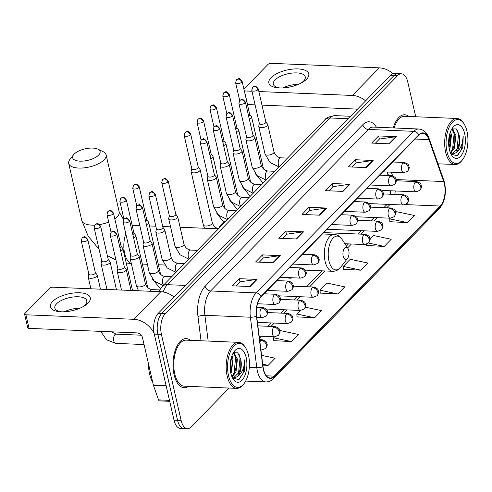 <?xml version="1.0" encoding="UTF-8"?>
<svg xmlns="http://www.w3.org/2000/svg" width="492" height="492" viewBox="0 0 492 492"><rect width="100%" height="100%" fill="white"/><g stroke="black" fill="none" stroke-linecap="round" stroke-linejoin="round"><path stroke-width="0.74" d="M388.188 175.521L386.952 171.997M287.162 277.562A27.128 13.444 92.4 0 0 289.757 278.189A27.128 13.444 92.4 0 0 292.396 277.777M415.722 116.752L407.763 82.01A15.357 7.608 92.4 0 0 401.441 73.8L394.332 73.505A15.357 7.608 92.4 0 0 390.58 75.264L158.16 313.386A15.357 7.608 92.4 0 0 154.304 334.111L174.014 420.156A15.357 7.608 92.4 0 0 180.336 428.366L183.891 428.514A15.357 7.608 92.4 0 1 177.569 420.303A15.357 7.608 92.4 0 0 183.891 428.514L187.446 428.661A15.357 7.608 92.4 0 0 191.197 426.902L229.118 388.053M397.887 73.652A15.357 7.608 92.4 0 0 394.135 75.411L161.714 313.533A15.357 7.608 92.4 0 0 157.858 334.259L177.569 420.303L157.858 334.259A15.357 7.608 92.4 0 1 161.714 313.533L394.135 75.411A15.357 7.608 92.4 0 1 397.887 73.652M408.883 116.469A24.569 12.171 92.4 0 0 404.719 114.759A24.569 12.171 92.4 0 0 393.249 127.932A24.569 12.171 92.4 0 1 404.719 114.759A24.569 12.171 92.4 0 1 408.883 116.469M190.398 340.323A24.569 12.171 92.4 0 0 186.228 338.607A24.569 12.171 92.4 0 0 174.057 374.578A24.569 12.171 92.4 0 0 184.174 387.708A24.569 12.171 92.4 0 0 188.467 386.349A24.569 12.171 92.4 0 1 184.174 387.708A24.569 12.171 92.4 0 1 174.057 374.578A24.569 12.171 92.4 0 1 186.228 338.607A24.569 12.171 92.4 0 1 190.398 340.323M444.368 183.94A16.384 8.118 -87.6 0 1 440.26 206.043L274.247 376.134A16.384 8.118 -87.6 0 1 270.243 378.01A16.384 8.118 -87.6 0 1 263.036 366.62L256.627 316.153A16.384 8.118 -87.6 0 1 261.203 296.676L418.864 135.146A16.384 8.118 -87.6 0 1 422.868 133.27A16.384 8.118 -87.6 0 1 428.926 139.623L443.679 181.542A16.384 8.118 -87.6 0 1 444.368 183.94M444.559 183.75A16.79 8.321 92.4 0 0 443.852 181.29L429.092 139.371A16.79 8.321 92.4 0 0 418.784 134.783L261.123 296.313A16.79 8.321 92.4 0 0 256.43 316.276L262.833 366.749A16.79 8.321 92.4 0 0 274.327 376.497L440.34 206.406A16.79 8.321 92.4 0 0 444.559 183.75M273.78 340.655L291.381 341.565L298.349 334.431L280.581 330.649L279.93 331.319M296.996 316.866L314.603 317.777L321.565 310.643L305.323 307.186M389.873 221.708L407.474 222.624L414.442 215.49L396.675 211.708L395.697 212.71M366.657 245.496L384.258 246.412L391.226 239.278L373.459 235.496L369.972 239.069M343.434 269.284L361.042 270.2L368.004 263.066L350.243 259.284L343.275 266.418L343.447 269.462M320.218 293.078L337.819 293.988L344.787 286.854L327.02 283.072L320.052 290.206L320.224 293.257M401.441 73.8A15.357 7.608 92.4 0 0 397.69 75.559L165.269 313.687A15.357 7.608 92.4 0 0 161.413 334.406L181.124 420.457A15.357 7.608 92.4 0 0 187.446 428.661M273.337 262.765L255.563 262.021L262.531 254.887L280.299 255.631L273.337 262.765M250.114 286.553L232.347 285.809L239.309 278.675L257.082 279.419L250.114 286.553M342.992 191.4L325.218 190.656L332.186 183.522L349.96 184.266L342.992 191.4M366.208 167.612L348.441 166.868L355.409 159.734L373.176 160.478L366.208 167.612M389.43 143.824L371.657 143.08L378.625 135.94L396.392 136.684L389.43 143.824M296.553 238.977L278.786 238.233L285.747 231.099L303.521 231.843L296.553 238.977M319.775 215.188L302.002 214.444L308.97 207.31L326.737 208.054L319.775 215.188M262.845 365.132L268.165 365.359L275.126 358.219L261.603 355.341M308.97 207.31L309.702 210.508M305.704 214.598L309.775 210.435L326.134 208.079A4.096 3.112 44.3 0 1 326.737 208.054M285.747 231.099L286.479 234.297M282.488 238.386L286.553 234.223L302.912 231.873A4.096 3.112 44.3 0 1 303.521 231.843M378.625 135.94L379.357 139.144M375.365 143.233L379.43 139.07L395.789 136.715A4.096 3.112 44.3 0 1 396.392 136.684M355.409 159.734L356.14 162.932M352.143 167.022L356.208 162.858L372.573 160.503A4.096 3.112 44.3 0 1 373.176 160.478M332.186 183.522L332.918 186.72M328.927 190.81L332.992 186.646L349.351 184.291A4.096 3.112 44.3 0 1 349.96 184.266M239.309 278.675L240.047 281.873M236.049 285.969L240.114 281.799L256.48 279.45A4.096 3.112 44.3 0 1 257.082 279.419M262.531 254.887L263.263 258.085M259.272 262.181L263.337 258.011L279.696 255.662A4.096 3.112 44.3 0 1 280.299 255.631M337.819 293.988L320.052 290.206M361.042 270.2L343.275 266.418M384.258 246.412L368.49 243.054M366.583 244.26L366.663 245.674M407.474 222.624L389.713 218.842L390.347 218.196M389.713 218.842L389.885 221.886M314.603 317.777L296.836 314.001L300.305 310.446M296.836 314.001L297.008 317.045M291.381 341.565L273.62 337.789L274.579 336.805M273.62 337.789L273.792 340.833M268.165 365.359L262.728 364.197M271.043 77.687A20.473 8.598 167.1 0 1 298.097 68.917A20.473 8.598 167.1 0 1 306.584 79.175A20.473 8.598 167.1 0 1 302.291 82.404A20.473 8.598 167.1 0 1 278.404 87.877A20.473 8.598 167.1 0 1 271.043 77.687M301.079 83.08A16.384 6.876 -12.9 0 0 303.509 81.118A16.384 6.876 -12.9 0 0 305.255 76.863A16.384 6.876 -12.9 0 0 292.365 73.056A16.384 6.876 -12.9 0 0 275.071 79.925A16.384 6.876 -12.9 0 0 273.324 84.181A16.384 6.876 -12.9 0 0 279.788 87.957M282.838 87.927A16.384 6.876 167.1 0 1 298.318 84.384M393.065 73.665A20.473 15.572 -135.7 0 0 379.314 67.859L271.356 63.339A2.558 1.076 -12.9 0 0 267.974 64.434L243.903 89.101M365.624 100.835A20.473 15.572 -135.7 0 0 352.377 95.454L258.872 91.537M244.321 90.928A2.558 1.076 -12.9 0 0 244.426 90.934L247.537 104.519L255.09 104.839M251.978 91.248L244.426 90.934M261.984 105.122L355.488 109.04A5.117 3.893 44.3 0 1 357.223 109.439M447.013 151.764A22.011 10.904 92.4 0 0 462.462 159.863A22.011 10.904 92.4 0 0 466.982 131.309A22.011 10.904 92.4 0 0 463.968 123.732A22.011 10.904 92.4 0 0 450.383 124.906A22.011 10.904 92.4 0 0 447.013 151.764M463.968 123.732L463.409 122.871A23.038 11.414 92.4 0 0 457.074 118.486A23.038 11.414 92.4 0 0 445.66 152.206A23.038 11.414 92.4 0 0 455.149 164.512A23.038 11.414 92.4 0 0 461.822 160.675L462.462 159.863M450.5 131.708L451.453 135.115L450.057 147.864L449.337 149.402M449.952 133.301L450.611 137.496L450.395 142.262L449.005 147.674M452.222 128.67L455.893 135.3L454.497 148.049L450.604 153.258M451.072 154.217L457.486 155.767L462.744 147.625L463.23 135.952C462.941 143.787 460.537 149.371 456.016 152.711A12.798 6.341 92.4 0 0 459.227 135.441L456.256 128.91L451.791 128.996L454.786 135.257L454.842 142.446L453.39 148L450.321 152.6M456.016 152.711L452.529 154.156L450.801 153.682M459.227 135.441L459.282 142.631L457.831 148.19L451.976 154.094M464.663 133.689A16.894 8.37 92.4 0 0 452.843 127.434A16.894 8.37 92.4 0 0 449.337 149.39A16.894 8.37 92.4 0 0 451.674 155.244A16.894 8.37 92.4 0 0 462.093 154.279A16.894 8.37 92.4 0 0 464.663 133.689M457.074 118.486L404.652 116.29A23.038 11.414 92.4 0 0 394.104 127.969M463.23 135.952L461.447 149.771L456.89 156.062M457.585 130.552L458.544 134.07L457 149.586L456.484 150.792M453.267 130.712L454.098 133.885L452.56 149.402L452.037 150.607M449.725 134.076L448.895 146.93M459.485 137.686L459.257 142.797M452.738 128.381L453.237 129.31M455.045 137.502L454.817 142.612M451.533 152.563L450.777 153.627M450.598 137.311L450.377 142.428M74.157 154.101A14.077 5.91 -12.9 0 0 73.597 154.734A14.077 5.91 -12.9 0 0 80.583 161.167A14.077 5.91 -12.9 0 0 98.591 155.121A14.077 5.91 -12.9 0 0 97.926 149.156A14.077 5.91 -12.9 0 0 74.157 154.101M97.926 149.156L103.166 151.708A19.194 8.056 167.1 0 1 106.118 154.851A19.194 8.056 167.1 0 1 104.07 159.838A19.194 8.056 167.1 0 1 83.806 167.889A19.194 8.056 167.1 0 1 68.695 163.424A19.194 8.056 167.1 0 1 69.987 159.303L73.597 154.734M343.195 256.246A6.144 3.044 92.4 0 0 347.5 258.503A6.144 3.044 92.4 0 0 348.767 250.533A6.144 3.044 92.4 0 0 347.924 248.423A6.144 3.044 92.4 0 0 344.129 248.749A6.144 3.044 92.4 0 0 343.195 256.246M226.406 220.68A28.155 13.948 92.4 0 0 218.374 228.915M249.352 119.304A4.606 1.931 -12.9 0 0 251.111 118.178A4.606 1.931 -12.9 0 0 251.603 116.985A4.606 1.931 -12.9 0 0 251.437 116.641L249.702 114.421M248.589 115.989A3.327 1.396 -12.9 0 0 249.376 115.417A3.327 1.396 -12.9 0 0 249.733 114.55L242.119 81.309C238.103 76.703 239.118 78.929 236.492 79.729A3.327 2.528 -135.7 0 1 238.202 79.107A3.327 2.528 44.3 0 1 241.763 82.176A3.327 1.396 -12.9 0 0 242.119 81.309M236.486 132.483A4.606 1.931 -12.9 0 0 238.245 131.358A4.606 1.931 -12.9 0 0 238.737 130.159A4.606 1.931 -12.9 0 0 238.571 129.82L236.837 127.6M235.73 129.168A3.327 1.396 -12.9 0 0 236.511 128.596A3.327 1.396 -12.9 0 0 236.867 127.729L229.254 94.489C225.238 89.876 226.252 92.109 223.632 92.908A3.327 2.528 -135.7 0 1 225.336 92.287A3.327 2.528 44.3 0 1 228.897 95.35A3.327 1.396 -12.9 0 0 229.254 94.489M223.626 145.663A4.606 1.931 -12.9 0 0 225.385 144.537A4.606 1.931 -12.9 0 0 225.877 143.338A4.606 1.931 -12.9 0 0 225.705 142.994L223.977 140.774M222.864 142.348A3.327 1.396 -12.9 0 0 223.651 141.77A3.327 1.396 -12.9 0 0 224.008 140.909L216.394 107.668C212.378 103.056 213.393 105.288 210.767 106.087A3.327 2.528 -135.7 0 1 212.476 105.466A3.327 2.528 44.3 0 1 216.037 108.529A3.327 1.396 -12.9 0 0 216.394 107.668M210.76 158.842A4.606 1.931 -12.9 0 0 212.519 157.717A4.606 1.931 -12.9 0 0 213.011 156.517A4.606 1.931 -12.9 0 0 212.845 156.173L211.111 153.953M209.998 155.527A3.327 1.396 -12.9 0 0 210.785 154.949A3.327 1.396 -12.9 0 0 211.142 154.088L203.528 120.847C199.512 116.235 200.527 118.467 197.901 119.267A3.327 2.528 -135.7 0 1 199.611 118.646A3.327 2.528 44.3 0 1 203.171 121.709A3.327 1.396 -12.9 0 0 203.528 120.847M191.763 168.621L191.167 171.376A4.606 1.931 -12.9 0 0 191.167 171.757A4.606 1.931 -12.9 0 0 193.565 172.87A4.606 1.931 -12.9 0 0 199.654 170.896A4.606 1.931 -12.9 0 0 200.146 169.697A4.606 1.931 -12.9 0 0 199.98 169.353L198.245 167.132M190.312 134.888A3.327 1.396 -12.9 0 1 186.8 136.284A3.327 1.396 -12.9 0 1 184.18 135.509L191.794 168.75A3.327 1.396 -12.9 0 0 193.528 169.555A3.327 1.396 -12.9 0 0 197.925 168.129A3.327 1.396 -12.9 0 0 198.276 167.268L190.662 134.027C186.653 129.414 187.661 131.647 185.041 132.446A3.327 2.528 -135.7 0 1 186.745 131.825A3.327 2.528 44.3 0 1 190.312 134.888A3.327 1.396 -12.9 0 0 190.662 134.027M146.444 224.739A4.606 1.931 -12.9 0 0 148.203 223.608A4.606 1.931 -12.9 0 0 148.695 222.415A4.606 1.931 -12.9 0 0 148.529 222.07L146.794 219.85M145.687 221.425A3.327 1.396 -12.9 0 0 146.468 220.847A3.327 1.396 -12.9 0 0 146.825 219.986L139.211 186.739C135.195 182.132 136.21 184.365 133.59 185.158A3.327 2.528 -135.7 0 1 135.294 184.543A3.327 2.528 44.3 0 1 138.855 187.606A3.327 1.396 -12.9 0 0 139.211 186.739M133.578 237.919A4.606 1.931 -12.9 0 0 135.337 236.787A4.606 1.931 -12.9 0 0 135.829 235.594A4.606 1.931 -12.9 0 0 135.663 235.25L133.935 233.03M132.822 234.604A3.327 1.396 -12.9 0 0 133.609 234.026A3.327 1.396 -12.9 0 0 133.959 233.159L126.352 199.918C122.336 195.312 123.351 197.544 120.725 198.338A3.327 2.528 -135.7 0 1 122.434 197.722A3.327 2.528 44.3 0 1 125.995 200.785A3.327 1.396 -12.9 0 0 126.352 199.918M120.718 251.098A4.606 1.931 -12.9 0 0 122.477 249.967A4.606 1.931 -12.9 0 0 122.969 248.774A4.606 1.931 -12.9 0 0 122.803 248.429L121.069 246.209M119.956 247.777A3.327 1.396 -12.9 0 0 120.743 247.205A3.327 1.396 -12.9 0 0 121.1 246.338L113.486 213.097C109.47 208.491 110.485 210.724 107.859 211.517A3.327 2.528 -135.7 0 1 109.568 210.896A3.327 2.528 44.3 0 1 113.129 213.965A3.327 1.396 -12.9 0 0 113.486 213.097M101.721 260.871L101.124 263.626A4.606 1.931 -12.9 0 0 101.124 264.007A4.606 1.931 -12.9 0 0 103.523 265.12A4.606 1.931 -12.9 0 0 109.611 263.146A4.606 1.931 -12.9 0 0 110.103 261.953A4.606 1.931 -12.9 0 0 109.937 261.609L108.203 259.389M100.27 227.144A3.327 1.396 -12.9 0 1 96.752 228.54A3.327 1.396 -12.9 0 1 94.138 227.765L101.752 261.006A3.327 1.396 -12.9 0 0 103.486 261.812A3.327 1.396 -12.9 0 0 107.877 260.385A3.327 1.396 -12.9 0 0 108.234 259.518L100.62 226.277C96.61 221.671 97.619 223.903 94.999 224.696A3.327 2.528 -135.7 0 1 96.703 224.075A3.327 2.528 44.3 0 1 100.27 227.144A3.327 1.396 -12.9 0 0 100.62 226.277M88.855 274.05L88.259 276.805A4.606 1.931 -12.9 0 0 88.259 277.187A4.606 1.931 -12.9 0 0 90.663 278.3A4.606 1.931 -12.9 0 0 96.752 276.326A4.606 1.931 -12.9 0 0 97.244 275.133A4.606 1.931 -12.9 0 0 97.078 274.788L95.343 272.568M87.404 240.324A3.327 1.396 -12.9 0 1 83.892 241.72A3.327 1.396 -12.9 0 1 81.272 240.945L88.886 274.185A3.327 1.396 -12.9 0 0 90.62 274.985A3.327 1.396 -12.9 0 0 95.017 273.564A3.327 1.396 -12.9 0 0 95.374 272.697L87.76 239.456C83.745 234.85 84.759 237.076 82.133 237.876A3.327 2.528 -135.7 0 1 83.843 237.255A3.327 2.528 44.3 0 1 87.404 240.324A3.327 1.396 -12.9 0 0 87.76 239.456M259.352 123.437L258.755 126.192A4.606 1.931 -12.9 0 0 258.755 126.573A4.606 1.931 -12.9 0 0 261.16 127.686A4.606 1.931 -12.9 0 0 265.766 126.715A4.606 1.931 -12.9 0 0 267.74 124.519A4.606 1.931 -12.9 0 0 267.568 124.175L265.84 121.955M257.9 89.71A3.327 1.396 -12.9 0 1 254.389 91.106A3.327 1.396 -12.9 0 1 251.769 90.331L259.382 123.572A3.327 1.396 -12.9 0 0 261.117 124.371A3.327 1.396 -12.9 0 0 265.514 122.951A3.327 1.396 -12.9 0 0 265.871 122.084L258.257 88.843C254.241 84.237 255.256 86.469 252.63 87.262A3.327 2.528 -135.7 0 1 254.339 86.641A3.327 2.528 44.3 0 1 257.9 89.71A3.327 1.396 -12.9 0 0 258.257 88.843M246.486 136.616L245.895 139.371A4.606 1.931 -12.9 0 0 245.895 139.753A4.606 1.931 -12.9 0 0 248.294 140.866A4.606 1.931 -12.9 0 0 252.9 139.894A4.606 1.931 -12.9 0 0 254.874 137.698A4.606 1.931 -12.9 0 0 254.708 137.354L252.974 135.134M245.034 102.89A3.327 1.396 -12.9 0 1 241.523 104.279A3.327 1.396 -12.9 0 1 238.903 103.511L246.517 136.751A3.327 1.396 -12.9 0 0 248.251 137.551A3.327 1.396 -12.9 0 0 252.648 136.13A3.327 1.396 -12.9 0 0 253.005 135.263L245.391 102.022C241.375 97.41 242.39 99.642 239.77 100.442A3.327 2.528 -135.7 0 1 241.474 99.821A3.327 2.528 44.3 0 1 245.034 102.89A3.327 1.396 -12.9 0 0 245.391 102.022M233.626 149.796L233.03 152.551A4.606 1.931 -12.9 0 0 233.03 152.932A4.606 1.931 -12.9 0 0 235.428 154.045A4.606 1.931 -12.9 0 0 240.041 153.073A4.606 1.931 -12.9 0 0 242.009 150.872A4.606 1.931 -12.9 0 0 241.843 150.534L240.108 148.313M232.175 116.063A3.327 1.396 -12.9 0 1 228.663 117.459A3.327 1.396 -12.9 0 1 226.043 116.69L233.657 149.931A3.327 1.396 -12.9 0 0 235.391 150.73A3.327 1.396 -12.9 0 0 239.788 149.31A3.327 1.396 -12.9 0 0 240.139 148.443L232.525 115.202C228.516 110.589 229.524 112.822 226.904 113.621A3.327 2.528 -135.7 0 1 228.608 113A3.327 2.528 44.3 0 1 232.175 116.063A3.327 1.396 -12.9 0 0 232.525 115.202M220.76 162.975L220.17 165.73A4.606 1.931 -12.9 0 0 220.164 166.112A4.606 1.931 -12.9 0 0 222.568 167.225A4.606 1.931 -12.9 0 0 227.175 166.247A4.606 1.931 -12.9 0 0 229.149 164.051A4.606 1.931 -12.9 0 0 228.983 163.707L227.249 161.487M219.309 129.242A3.327 1.396 -12.9 0 1 215.797 130.638A3.327 1.396 -12.9 0 1 213.177 129.863L220.791 163.11A3.327 1.396 -12.9 0 0 222.525 163.91A3.327 1.396 -12.9 0 0 226.923 162.483A3.327 1.396 -12.9 0 0 227.279 161.622L219.666 128.381C215.65 123.769 216.665 126.001 214.038 126.801A3.327 2.528 -135.7 0 1 215.748 126.18A3.327 2.528 44.3 0 1 219.309 129.242A3.327 1.396 -12.9 0 0 219.666 128.381M207.901 176.154L207.304 178.91A4.606 1.931 -12.9 0 0 207.304 179.291A4.606 1.931 -12.9 0 0 209.703 180.404A4.606 1.931 -12.9 0 0 214.315 179.426A4.606 1.931 -12.9 0 0 216.283 177.231A4.606 1.931 -12.9 0 0 216.117 176.886L214.383 174.666M206.443 142.422A3.327 1.396 -12.9 0 1 202.932 143.818A3.327 1.396 -12.9 0 1 200.318 143.043L207.925 176.284A3.327 1.396 -12.9 0 0 209.66 177.089A3.327 1.396 -12.9 0 0 214.057 175.662A3.327 1.396 -12.9 0 0 214.414 174.801L206.8 141.561C202.784 136.948 203.799 139.181 201.179 139.98A3.327 2.528 -135.7 0 1 202.882 139.359A3.327 2.528 44.3 0 1 206.443 142.422A3.327 1.396 -12.9 0 0 206.8 141.561M169.31 215.693L168.713 218.442A4.606 1.931 -12.9 0 0 168.713 218.829A4.606 1.931 -12.9 0 0 171.118 219.936A4.606 1.931 -12.9 0 0 175.724 218.965A4.606 1.931 -12.9 0 0 177.698 216.769A4.606 1.931 -12.9 0 0 177.526 216.425L175.798 214.204M167.858 181.96A3.327 1.396 -12.9 0 1 164.346 183.356A3.327 1.396 -12.9 0 1 161.727 182.581L169.34 215.822A3.327 1.396 -12.9 0 0 171.075 216.628A3.327 1.396 -12.9 0 0 175.472 215.201A3.327 1.396 -12.9 0 0 175.822 214.34L168.215 181.099C164.199 176.487 165.214 178.719 162.588 179.512A3.327 2.528 -135.7 0 1 164.297 178.897A3.327 2.528 44.3 0 1 167.858 181.96A3.327 1.396 -12.9 0 0 168.215 181.099M156.444 228.872L155.853 231.621A4.606 1.931 -12.9 0 0 155.853 232.003A4.606 1.931 -12.9 0 0 158.252 233.116A4.606 1.931 -12.9 0 0 162.858 232.144A4.606 1.931 -12.9 0 0 164.832 229.948A4.606 1.931 -12.9 0 0 164.666 229.604L162.932 227.384M154.992 195.139A3.327 1.396 -12.9 0 1 151.481 196.536A3.327 1.396 -12.9 0 1 148.861 195.761L156.474 229.001A3.327 1.396 -12.9 0 0 158.209 229.807A3.327 1.396 -12.9 0 0 162.606 228.38A3.327 1.396 -12.9 0 0 162.963 227.519L155.349 194.278C151.333 189.666 152.348 191.898 149.722 192.692A3.327 2.528 -135.7 0 1 151.431 192.077A3.327 2.528 44.3 0 1 154.992 195.139A3.327 1.396 -12.9 0 0 155.349 194.278M143.584 242.052L142.988 244.801A4.606 1.931 -12.9 0 0 142.988 245.182A4.606 1.931 -12.9 0 0 145.386 246.295A4.606 1.931 -12.9 0 0 149.999 245.323A4.606 1.931 -12.9 0 0 151.966 243.128A4.606 1.931 -12.9 0 0 151.8 242.784L150.066 240.563M142.133 208.319A3.327 1.396 -12.9 0 1 138.615 209.715A3.327 1.396 -12.9 0 1 136.001 208.94L143.615 242.181A3.327 1.396 -12.9 0 0 145.349 242.987A3.327 1.396 -12.9 0 0 149.74 241.56A3.327 1.396 -12.9 0 0 150.097 240.699L142.483 207.452C138.473 202.845 139.482 205.078 136.862 205.871A3.327 2.528 -135.7 0 1 138.566 205.256A3.327 2.528 44.3 0 1 142.133 208.319A3.327 1.396 -12.9 0 0 142.483 207.452M130.718 255.225L130.128 257.98A4.606 1.931 -12.9 0 0 130.122 258.362A4.606 1.931 -12.9 0 0 132.526 259.475A4.606 1.931 -12.9 0 0 137.133 258.503A4.606 1.931 -12.9 0 0 139.107 256.307A4.606 1.931 -12.9 0 0 138.941 255.963L137.207 253.743M129.267 221.498A3.327 1.396 -12.9 0 1 125.755 222.894A3.327 1.396 -12.9 0 1 123.135 222.12L130.749 255.36A3.327 1.396 -12.9 0 0 132.483 256.166A3.327 1.396 -12.9 0 0 136.881 254.739A3.327 1.396 -12.9 0 0 137.237 253.872L129.624 220.631C125.608 216.025 126.622 218.257 123.996 219.051A3.327 2.528 -135.7 0 1 125.706 218.43A3.327 2.528 44.3 0 1 129.267 221.498A3.327 1.396 -12.9 0 0 129.624 220.631M117.852 268.404L117.262 271.16A4.606 1.931 -12.9 0 0 117.262 271.541A4.606 1.931 -12.9 0 0 119.661 272.654A4.606 1.931 -12.9 0 0 124.273 271.682A4.606 1.931 -12.9 0 0 126.241 269.487A4.606 1.931 -12.9 0 0 126.075 269.142L124.341 266.922M116.401 234.678A3.327 1.396 -12.9 0 1 112.889 236.074A3.327 1.396 -12.9 0 1 110.27 235.299L117.883 268.54A3.327 1.396 -12.9 0 0 119.617 269.345A3.327 1.396 -12.9 0 0 124.015 267.919A3.327 1.396 -12.9 0 0 124.371 267.051L116.758 233.811C112.742 229.204 113.757 231.437 111.137 232.23A3.327 2.528 -135.7 0 1 112.84 231.609A3.327 2.528 44.3 0 1 116.401 234.678A3.327 1.396 -12.9 0 0 116.758 233.811M52.552 301.541A20.473 8.598 167.1 0 1 79.612 292.765A20.473 8.598 167.1 0 1 88.093 303.029A20.473 8.598 167.1 0 1 83.806 306.258A20.473 8.598 167.1 0 1 59.913 311.731A20.473 8.598 167.1 0 1 52.552 301.541M82.595 306.928A16.384 6.876 -12.9 0 0 85.018 304.966A16.384 6.876 -12.9 0 0 86.77 300.717A16.384 6.876 -12.9 0 0 73.874 296.91A16.384 6.876 -12.9 0 0 56.586 303.779A16.384 6.876 -12.9 0 0 54.833 308.029A16.384 6.876 -12.9 0 0 61.297 311.805M64.354 311.78A16.384 6.876 167.1 0 1 79.827 308.232M174.063 297.088A20.473 15.572 -135.7 0 0 160.822 291.707L52.865 287.193A2.558 1.076 -12.9 0 0 49.483 288.287L24.871 313.502A2.558 1.076 -12.9 0 0 24.6 314.167A2.558 1.076 -12.9 0 0 25.935 314.788L29.046 328.373L136.997 332.893A5.117 3.893 44.3 0 1 142.477 337.604L153.326 384.959L166.075 385.494M154.193 333.576A20.473 15.572 -135.7 0 0 133.892 319.302L25.935 314.788M29.046 328.373A2.558 1.076 167.1 0 1 27.712 327.752L24.6 314.167M169.697 401.318L159.506 400.888A2.558 1.267 -87.6 0 1 158.559 399.898L153.436 385.334A2.558 1.267 -87.6 0 1 153.326 384.959M228.528 375.617A22.011 10.904 92.4 0 0 243.97 383.711A22.011 10.904 92.4 0 0 248.497 355.163A22.011 10.904 92.4 0 0 245.483 347.586A22.011 10.904 92.4 0 0 231.892 348.754A22.011 10.904 92.4 0 0 228.528 375.617M245.483 347.586L244.918 346.719A23.038 11.414 92.4 0 0 238.583 342.34A23.038 11.414 92.4 0 0 227.175 376.054A23.038 11.414 92.4 0 0 236.658 388.366A23.038 11.414 92.4 0 0 243.337 384.529L243.97 383.711M238.583 342.34L186.16 340.144A23.038 11.414 92.4 0 0 174.752 373.865A23.038 11.414 92.4 0 0 184.236 386.171L236.658 388.366M148.492 363.865A25.596 12.681 92.4 0 0 149.599 374.049A25.596 12.681 92.4 0 0 152.692 382.198M232.009 355.562L232.962 358.969L231.566 371.712L230.853 373.25A16.894 8.37 92.4 0 0 233.19 379.092A16.894 8.37 92.4 0 0 243.602 378.133A16.894 8.37 92.4 0 0 246.172 357.536A16.894 8.37 92.4 0 0 234.352 351.288A16.894 8.37 92.4 0 0 230.846 373.237M231.461 357.149L232.119 361.349L231.91 366.116L230.514 371.522M233.731 352.524L237.408 359.154L236.012 371.903L232.113 377.112M232.581 378.071L238.995 379.615L244.253 371.472L244.739 359.806C244.45 367.641 242.046 373.225 237.525 376.564A12.798 6.341 92.4 0 0 240.742 359.295L237.765 352.764L233.3 352.85L236.295 359.105L236.351 366.3L234.899 371.854L231.837 376.454M237.525 376.564L234.038 378.01L232.31 377.536M240.742 359.295L240.797 366.485L239.34 372.038L233.491 377.948M244.739 359.806L242.956 373.625L238.399 379.916M239.1 354.406L240.053 357.924L238.515 373.44L237.993 374.646M234.782 354.56L235.607 357.739L234.069 373.25L233.552 374.455M231.234 357.93L230.404 370.777M240.994 361.54L240.773 366.651M234.247 352.229L234.745 353.164M236.554 361.349L236.326 366.466M233.042 376.411L232.285 377.481M232.113 361.165L231.886 366.282M390.58 75.264L397.69 75.559M174.014 420.156L181.124 420.457M154.304 334.111L161.413 334.406M158.16 313.386L165.269 313.687M158.652 291.621L162.089 286.578L324.794 119.882C325.735 117.908 329.154 116.487 335.052 115.632A20.473 10.147 92.4 0 0 330.046 117.975L348.151 118.732M324.794 119.882A10.24 7.786 44.3 0 1 330.046 117.975L167.342 284.671L185.447 285.428M162.089 286.578A10.24 7.786 44.3 0 1 167.342 284.671A20.473 10.147 92.4 0 0 163.215 291.965M440.26 206.043L405.513 204.592M394.768 194.414A16.384 8.118 92.4 0 0 395.224 190.964M274.327 376.497A5.117 3.893 44.3 0 1 273.435 378.625L439.448 208.534C444.805 201.905 446.533 193.424 444.633 183.092L443.821 180.287A5.117 2.792 160.6 0 1 443.852 181.29M261.123 296.313A5.117 3.893 -135.7 0 0 256.111 292.875L413.772 131.346A5.117 3.893 44.3 0 1 418.784 134.783M256.43 316.276A5.117 1.439 172.8 0 1 250.391 317.217A20.473 10.147 -87.6 0 1 256.111 292.875L210.619 290.975A20.473 10.147 92.4 0 0 204.9 315.311L208.165 341.067M443.821 180.287L429.067 138.369A5.117 2.792 160.6 0 1 429.092 139.371M362.801 124.722A5.117 3.893 44.3 0 0 368.28 129.439L413.772 131.346A20.473 10.147 -87.6 0 1 418.778 129.002L373.287 127.096A20.473 10.147 92.4 0 0 368.28 129.439L210.619 290.975A5.117 3.893 44.3 0 1 205.139 286.258L362.801 124.722A25.596 12.681 -87.6 0 1 376.442 127.231M262.833 366.749A5.117 1.439 172.8 0 1 256.793 367.69L250.391 317.217L204.9 315.311A5.117 1.439 -7.2 0 0 197.987 316.682A25.596 12.681 -87.6 0 1 205.139 286.258M273.435 378.625C271.197 380.894 268.65 381.995 265.803 381.921A20.473 10.147 -87.6 0 1 256.793 367.69L249.315 367.376M439.448 208.534A5.117 3.893 -135.7 0 0 440.34 206.406M201.043 340.765L197.987 316.682M274.247 376.134L266.406 375.808M259.432 338.25L261.381 336.251M270.994 326.405L274.247 323.072M283.853 313.226L287.107 309.892M296.719 300.046L299.972 296.713M309.579 286.873L325.107 270.957M347.598 247.919L351.423 244.001M361.036 234.155L364.289 230.822M373.895 220.976L377.149 217.642M386.761 207.796L390.015 204.463M443.679 181.542L396.103 179.549M428.926 139.623L415.063 139.045M392.665 175.884L391.361 172.182M386.817 204.328L385.777 205.681A9.213 7.005 44.3 0 1 387.801 204.371M319.222 215.164L326.134 208.079M342.438 191.376L349.351 184.291M365.654 167.588L372.573 160.503M388.877 143.799L395.789 136.715M296 238.952L302.912 231.873M272.783 262.746L279.696 255.662M249.561 286.535L256.48 279.45M352.377 95.454L379.314 67.859M114.802 218.854A19.194 8.056 -12.9 0 0 117.139 216.898A19.194 8.056 -12.9 0 0 119.187 211.917L123.56 219.61M132.237 225.619A19.194 9.508 -87.6 0 1 134.156 225.311L132.09 224.979M99.076 249.333L88.123 236.068L81.764 220.484A19.194 8.056 -12.9 0 0 94.655 225.115M99.636 224.58A19.194 8.056 -12.9 0 0 108.714 222.058M131.284 263.441A19.194 9.508 -87.6 0 1 124.648 253.411A19.194 9.508 -87.6 0 1 125.804 233.768M322.42 233.958L334.246 234.456C337.395 234.659 339.972 236.277 341.977 239.303A16.931 8.389 92.4 0 0 331.528 240.207A16.931 8.389 92.4 0 0 328.939 260.865A16.931 8.389 92.4 0 0 340.815 267.088L347.5 258.503M334.246 234.456A18.425 9.133 92.4 0 0 325.12 261.43A18.425 9.133 92.4 0 0 332.703 271.276C335.858 271.332 338.564 269.936 340.815 267.088M396.251 180.761L416.533 181.609C421.964 183.381 420.728 184.537 421.423 186.308C421.915 186.585 421.435 187.913 419.983 190.299A5.117 3.893 -135.7 0 0 420.765 186.911A5.117 3.893 44.3 0 0 415.279 182.194A5.117 2.534 92.4 0 0 414 189.1A5.117 2.534 92.4 0 0 416.103 191.837L381.97 190.41M416.533 181.609A5.117 2.534 92.4 0 0 415.279 182.194M239.69 100.522L235.631 82.797A3.327 1.396 -12.9 0 0 238.251 83.566A3.327 1.396 -12.9 0 0 241.763 82.176M383.391 193.94L403.668 194.789C409.104 196.56 407.862 197.71 408.557 199.488C409.049 199.764 408.569 201.093 407.118 203.479A5.117 3.893 -135.7 0 0 407.899 200.09A5.117 3.893 44.3 0 0 402.419 195.373A5.117 2.534 92.4 0 0 401.134 202.28A5.117 2.534 92.4 0 0 403.243 205.016L369.105 203.59M403.668 194.789A5.117 2.534 92.4 0 0 402.419 195.373M226.83 113.701L222.765 95.977A3.327 1.396 -12.9 0 0 225.385 96.746A3.327 1.396 -12.9 0 0 228.897 95.35M370.525 207.12L390.808 207.968C396.238 209.74 395.002 210.89 395.697 212.667C396.189 212.944 395.709 214.272 394.258 216.658A5.117 3.893 -135.7 0 0 395.033 213.264A5.117 3.893 44.3 0 0 389.553 208.553A5.117 2.534 92.4 0 0 388.268 215.459A5.117 2.534 92.4 0 0 390.377 218.196L356.245 216.769M390.808 207.968A5.117 2.534 92.4 0 0 389.553 208.553M213.965 126.881L209.906 109.156A3.327 1.396 -12.9 0 0 212.526 109.925A3.327 1.396 -12.9 0 0 216.037 108.529M357.659 220.293L377.942 221.148C383.379 222.913 382.136 224.069 382.831 225.846C383.323 226.123 382.844 227.452 381.392 229.838A5.117 3.893 -135.7 0 0 382.173 226.443A5.117 3.893 44.3 0 0 376.694 221.732A5.117 2.534 92.4 0 0 375.408 228.639A5.117 2.534 92.4 0 0 377.518 231.375L327.008 229.26M377.942 221.148A5.117 2.534 92.4 0 0 376.694 221.732M201.099 140.06L197.04 122.33A3.327 1.396 -12.9 0 0 199.66 123.105A3.327 1.396 -12.9 0 0 203.171 121.709M323.754 232.593L365.082 234.321C370.513 236.092 369.271 237.249 369.966 239.026C370.458 239.303 369.978 240.631 368.526 243.011A5.117 3.893 -135.7 0 0 369.308 239.622A5.117 3.893 44.3 0 0 363.828 234.912A5.117 2.534 92.4 0 0 362.543 241.818A5.117 2.534 92.4 0 0 364.652 244.555L344.861 243.725M365.082 234.321A5.117 2.534 92.4 0 0 363.828 234.912M191.167 171.757L203.344 224.924A4.606 1.931 -12.9 0 0 206.972 225.994A4.606 1.931 -12.9 0 0 211.831 224.063A4.606 1.931 -12.9 0 0 211.954 223.928A4.606 1.931 -12.9 0 0 212.323 222.864L200.146 169.697M293.343 286.19L313.625 287.039C319.062 288.81 317.82 289.966 318.515 291.744C319.007 292.014 318.527 293.343 317.076 295.729A5.117 3.893 -135.7 0 0 317.857 292.34A5.117 3.893 44.3 0 0 312.377 287.623A5.117 2.534 92.4 0 0 311.092 294.536A5.117 2.534 92.4 0 0 313.201 297.266L279.062 295.84M313.625 287.039A5.117 2.534 92.4 0 0 312.377 287.623M136.788 205.951L132.723 188.227A3.327 1.396 -12.9 0 0 135.343 189.002A3.327 1.396 -12.9 0 0 138.855 187.606M280.483 299.37L300.766 300.218C306.196 301.99 304.954 303.146 305.655 304.923C306.147 305.194 305.667 306.522 304.216 308.908A5.117 3.893 -135.7 0 0 304.991 305.52A5.117 3.893 44.3 0 0 299.511 300.803A5.117 2.534 92.4 0 0 298.226 307.709A5.117 2.534 92.4 0 0 300.335 310.446L266.203 309.019M300.766 300.218A5.117 2.534 92.4 0 0 299.511 300.803M123.922 219.131L119.864 201.406A3.327 1.396 -12.9 0 0 122.483 202.181A3.327 1.396 -12.9 0 0 125.995 200.785M267.617 312.549L287.9 313.398C293.337 315.169 292.094 316.325 292.789 318.103C293.281 318.373 292.802 319.702 291.35 322.088A5.117 3.893 -135.7 0 0 292.131 318.699A5.117 3.893 44.3 0 0 286.651 313.982A5.117 2.534 92.4 0 0 285.366 320.889A5.117 2.534 92.4 0 0 287.476 323.625L257.421 322.371M287.9 313.398A5.117 2.534 92.4 0 0 286.651 313.982M111.057 232.31L106.998 214.586A3.327 1.396 -12.9 0 0 109.618 215.361A3.327 1.396 -12.9 0 0 113.129 213.965M257.863 325.858L275.04 326.577C280.471 328.349 279.228 329.505 279.923 331.276C280.415 331.553 279.936 332.881 278.484 335.267A5.117 3.893 -135.7 0 0 279.265 331.879A5.117 3.893 44.3 0 0 273.786 327.162A5.117 2.534 92.4 0 0 272.5 334.068A5.117 2.534 92.4 0 0 274.61 336.805L259.167 336.159M275.04 326.577A5.117 2.534 92.4 0 0 273.786 327.162M259.61 339.646L262.175 339.757C267.605 341.528 266.369 342.684 267.064 344.455C267.556 344.732 267.076 346.061 265.625 348.447A5.117 3.893 -135.7 0 0 266.406 345.058A5.117 3.893 44.3 0 0 260.92 340.341A5.117 2.534 92.4 0 0 259.917 342.088M262.175 339.757A5.117 2.534 92.4 0 0 260.92 340.341M141.278 335.206L116.081 334.154A4.606 2.282 92.4 0 0 115.085 334.554A4.606 2.282 92.4 0 0 113.8 340.894A4.606 2.282 92.4 0 0 115.694 343.361L144.07 344.548M260.877 349.627A5.117 2.534 92.4 0 0 261.744 349.984L260.92 349.947M102.533 331.448A4.606 1.931 -12.9 0 0 103.16 331.473M392.665 161.991L404.209 162.477C409.645 164.242 408.403 165.398 409.098 167.175C409.59 167.452 409.11 168.781 407.659 171.167A5.117 3.893 -135.7 0 0 408.44 167.772A5.117 3.893 44.3 0 0 402.96 163.061A5.117 2.534 92.4 0 0 401.675 169.968A5.117 2.534 92.4 0 0 403.784 172.704L383.053 171.837M404.209 162.477A5.117 2.534 92.4 0 0 402.96 163.061M287.488 158.098L280.686 157.815A4.606 2.282 92.4 0 0 279.69 158.215A4.606 2.282 92.4 0 0 278.404 164.562A4.606 2.282 92.4 0 0 279.296 166.493M278.909 166.893L270.065 162.52L265.04 154.021A4.606 1.931 -12.9 0 0 267.445 155.128A4.606 1.931 -12.9 0 0 273.657 153.024A4.606 1.931 -12.9 0 0 274.026 151.96L267.74 124.519M379.799 175.17L391.349 175.65C396.78 177.421 395.537 178.578 396.232 180.355C396.724 180.632 396.244 181.96 394.793 184.34A5.117 3.893 -135.7 0 0 395.574 180.951A5.117 3.893 44.3 0 0 390.094 176.241A5.117 2.534 92.4 0 0 388.809 183.147A5.117 2.534 92.4 0 0 390.919 185.884L370.193 185.017M391.349 175.65A5.117 2.534 92.4 0 0 390.094 176.241M274.628 171.278L267.82 170.995A4.606 2.282 92.4 0 0 266.83 171.394A4.606 2.282 92.4 0 0 265.539 177.741A4.606 2.282 92.4 0 0 266.436 179.672M266.043 180.072L257.205 175.699L252.181 167.2A4.606 1.931 -12.9 0 0 254.579 168.307A4.606 1.931 -12.9 0 0 260.791 166.204A4.606 1.931 -12.9 0 0 261.16 165.14L254.874 137.698M366.94 188.35L378.483 188.83C383.914 190.601 382.678 191.757 383.373 193.534C383.865 193.805 383.385 195.139 381.933 197.52A5.117 3.893 -135.7 0 0 382.714 194.131A5.117 3.893 44.3 0 0 377.235 189.42A5.117 2.534 92.4 0 0 375.949 196.326A5.117 2.534 92.4 0 0 378.053 199.063L357.327 198.196M378.483 188.83A5.117 2.534 92.4 0 0 377.235 189.42M261.762 184.457L254.961 184.174A4.606 2.282 92.4 0 0 253.964 184.574A4.606 2.282 92.4 0 0 252.679 190.921A4.606 2.282 92.4 0 0 253.571 192.852M253.183 193.251L244.34 188.879L239.315 180.373A4.606 1.931 -12.9 0 0 241.713 181.487A4.606 1.931 -12.9 0 0 247.925 179.383A4.606 1.931 -12.9 0 0 248.294 178.319L242.009 150.872M354.074 201.529L365.618 202.009C371.054 203.78 369.812 204.936 370.507 206.714C370.999 206.984 370.519 208.319 369.068 210.699A5.117 3.893 -135.7 0 0 369.849 207.31A5.117 3.893 44.3 0 0 364.369 202.599A5.117 2.534 92.4 0 0 363.084 209.506A5.117 2.534 92.4 0 0 365.193 212.243L344.468 211.369M365.618 202.009A5.117 2.534 92.4 0 0 364.369 202.599M248.903 197.636L242.095 197.353A4.606 2.282 92.4 0 0 241.105 197.753A4.606 2.282 92.4 0 0 239.813 204.094A4.606 2.282 92.4 0 0 240.711 206.031M240.317 206.431L231.474 202.058L226.449 193.553A4.606 1.931 -12.9 0 0 228.854 194.666A4.606 1.931 -12.9 0 0 235.065 192.556A4.606 1.931 -12.9 0 0 235.434 191.499L229.149 164.051M341.208 214.709L352.758 215.188C358.188 216.96 356.952 218.116 357.647 219.893C358.139 220.164 357.659 221.492 356.208 223.878A5.117 3.893 -135.7 0 0 356.983 220.49A5.117 3.893 44.3 0 0 351.503 215.773A5.117 2.534 92.4 0 0 350.224 222.685A5.117 2.534 92.4 0 0 352.327 225.416L331.602 224.549M352.758 215.188A5.117 2.534 92.4 0 0 351.503 215.773M236.037 210.816L229.229 210.533A4.606 2.282 92.4 0 0 228.239 210.933A4.606 2.282 92.4 0 0 226.947 217.273A4.606 2.282 92.4 0 0 227.845 219.211M227.458 219.61L218.614 215.238L213.59 206.732A4.606 1.931 -12.9 0 0 215.988 207.845A4.606 1.931 -12.9 0 0 222.2 205.736A4.606 1.931 -12.9 0 0 222.568 204.678L216.283 177.231M302.623 254.241L314.167 254.727C319.603 256.498 318.361 257.654 319.056 259.432C319.548 259.702 319.068 261.031 317.617 263.417A5.117 3.893 -135.7 0 0 318.398 260.028A5.117 3.893 44.3 0 0 312.918 255.311A5.117 2.534 92.4 0 0 311.633 262.218A5.117 2.534 92.4 0 0 313.742 264.954L293.011 264.087M314.167 254.727A5.117 2.534 92.4 0 0 312.918 255.311M197.446 250.354L190.644 250.071A4.606 2.282 92.4 0 0 189.648 250.471A4.606 2.282 92.4 0 0 188.362 256.812A4.606 2.282 92.4 0 0 189.254 258.743M188.867 259.143L180.023 254.77L174.998 246.271A4.606 1.931 -12.9 0 0 177.403 247.384A4.606 1.931 -12.9 0 0 183.614 245.274A4.606 1.931 -12.9 0 0 183.983 244.216L177.698 216.769M289.757 267.42L301.307 267.906C306.737 269.678 305.495 270.834 306.19 272.605C306.682 272.882 306.202 274.21 304.751 276.596A5.117 3.893 -135.7 0 0 305.532 273.208A5.117 3.893 44.3 0 0 300.052 268.491A5.117 2.534 92.4 0 0 298.767 275.397A5.117 2.534 92.4 0 0 300.876 278.134L280.151 277.267M301.307 267.906A5.117 2.534 92.4 0 0 300.052 268.491M184.586 263.534L177.778 263.251A4.606 2.282 92.4 0 0 176.788 263.65A4.606 2.282 92.4 0 0 175.496 269.991A4.606 2.282 92.4 0 0 176.394 271.922M176.001 272.322L167.163 267.949L162.139 259.45A4.606 1.931 -12.9 0 0 164.537 260.563A4.606 1.931 -12.9 0 0 170.749 258.454A4.606 1.931 -12.9 0 0 171.118 257.39L164.832 229.948M276.891 280.6L288.441 281.086C293.872 282.857 292.635 284.013 293.33 285.784C293.822 286.061 293.343 287.389 291.891 289.776A5.117 3.893 -135.7 0 0 292.672 286.387A5.117 3.893 44.3 0 0 287.187 281.67A5.117 2.534 92.4 0 0 285.907 288.576A5.117 2.534 92.4 0 0 288.011 291.313L267.285 290.446M288.441 281.086A5.117 2.534 92.4 0 0 287.187 281.67M171.72 276.713L164.918 276.424A4.606 2.282 92.4 0 0 163.922 276.83A4.606 2.282 92.4 0 0 162.631 283.171A4.606 2.282 92.4 0 0 163.528 285.102M163.141 285.501L154.297 281.129L149.273 272.63A4.606 1.931 -12.9 0 0 151.671 273.743A4.606 1.931 -12.9 0 0 157.883 271.633A4.606 1.931 -12.9 0 0 158.252 270.569L151.966 243.128M264.032 293.779L275.575 294.265C281.012 296.036 279.77 297.193 280.465 298.964C280.957 299.241 280.477 300.569 279.025 302.955A5.117 3.893 -135.7 0 0 279.807 299.567A5.117 3.893 44.3 0 0 274.327 294.849A5.117 2.534 92.4 0 0 273.042 301.756A5.117 2.534 92.4 0 0 275.151 304.493L257.519 303.755M275.575 294.265A5.117 2.534 92.4 0 0 274.327 294.849M159.556 289.917L152.053 289.603A4.606 2.282 92.4 0 0 151.062 290.009A4.606 2.282 92.4 0 0 150.195 291.264M138.498 290.772L136.407 285.809A4.606 1.931 -12.9 0 0 138.812 286.922A4.606 1.931 -12.9 0 0 145.023 284.813A4.606 1.931 -12.9 0 0 145.392 283.749L139.107 256.307M256.769 307.192L262.716 307.445C268.146 309.216 266.91 310.366 267.605 312.143C268.097 312.42 267.617 313.748 266.166 316.135A5.117 3.893 -135.7 0 0 266.941 312.746A5.117 3.893 44.3 0 0 261.461 308.029A5.117 2.534 92.4 0 0 260.176 314.935A5.117 2.534 92.4 0 0 262.285 317.672L256.793 317.438M262.716 307.445A5.117 2.534 92.4 0 0 261.461 308.029M133.892 319.302L160.822 291.707M166.161 385.869L153.436 385.334M158.559 399.898L169.476 400.353M335.052 115.632L350.544 116.278M429.067 138.369C426.982 132.588 423.55 129.464 418.778 129.002M265.803 381.921L245.662 381.079M388.551 175.533L387.309 172.016M390.587 190.767L390.199 194.223M268.06 326.282L271.313 322.949M280.92 313.103L284.179 309.769M293.786 299.929L297.039 296.59M306.651 286.75L322.18 270.84M346.374 246.043L348.49 243.878M358.102 234.032L361.356 230.699M370.962 220.853L374.221 217.519M383.828 207.673L385.777 205.681M438.021 163.799L455.149 164.512M81.764 220.484L68.695 163.424M164.617 265.01L158.393 264.751M147.36 264.29L142.354 264.081M305.317 270.133L332.703 271.276M347.924 248.423L341.977 239.303M119.187 211.917L106.118 154.851M131.321 263.601L126.223 262.968M115.921 259.973L107.33 255.576M218.411 228.835L180.09 227.23M170.546 226.83L162.729 226.505M155.835 226.215L149.506 225.951M139.802 225.545L134.156 225.311M255.12 173.393L263.072 183.116M419.983 190.299L416.103 191.837M263.509 168.984L251.603 116.985M235.631 82.797L236.492 79.729M242.255 186.573L250.213 196.296M407.118 203.479L403.243 205.016M250.649 182.163L238.737 130.159M222.765 95.977L223.632 92.908M229.395 199.752L237.347 209.475M394.258 216.658L390.377 218.196M237.784 195.342L225.877 143.338M209.906 109.156L210.767 106.087M216.529 212.931L223.663 222.15M381.392 229.838L377.518 231.375M224.924 208.522L213.011 156.517M197.04 122.33L197.901 119.267M218.989 228.718C215.81 228.22 213.59 226.271 212.323 222.864M203.344 224.924L204.524 228.257M368.526 243.011L364.652 244.555M184.18 135.509L185.041 132.446M152.213 278.823L160.367 288.656M317.076 295.729L313.201 297.266M160.607 274.413L148.695 222.415M132.723 188.227L133.59 185.158M304.216 308.908L300.335 310.446M147.741 287.592L135.829 235.594M119.864 201.406L120.725 198.338M291.35 322.088L287.476 323.625M132.532 290.526L122.969 248.774M106.998 214.586L107.859 211.517M106.955 289.456L101.124 264.007M278.484 335.267L274.61 336.805M116.493 289.856L110.103 261.953M94.138 227.765L94.999 224.696M116.081 334.154L111.444 331.823M90.915 288.786L88.259 277.187M100.706 331.374L106.463 339.72L115.694 343.361M265.625 348.447L261.744 349.984M100.46 289.185L97.244 275.133M81.272 240.945L82.133 237.876M280.686 157.815C277.506 157.317 275.286 155.361 274.026 151.96M265.04 154.021L258.755 126.573M251.769 90.331L252.63 87.262M407.659 171.167L403.784 172.704M267.82 170.995C264.641 170.496 262.421 168.541 261.16 165.14M252.181 167.2L245.895 139.753M238.903 103.511L239.77 100.442M394.793 184.34L390.919 185.884M254.961 184.174C251.781 183.67 249.561 181.72 248.294 178.319M239.315 180.373L233.03 152.932M226.043 116.69L226.904 113.621M381.933 197.52L378.053 199.063M242.095 197.353C238.915 196.849 236.695 194.9 235.434 191.499M226.449 193.553L220.164 166.112M213.177 129.863L214.038 126.801M369.068 210.699L365.193 212.243M229.229 210.533C226.056 210.029 223.835 208.079 222.568 204.678M213.59 206.732L207.304 179.291M200.318 143.043L201.179 139.98M356.208 223.878L352.327 225.416M190.644 250.071C187.464 249.567 185.244 247.617 183.983 244.216M174.998 246.271L168.713 218.829M161.727 182.581L162.588 179.512M317.617 263.417L313.742 264.954M177.778 263.251C174.598 262.746 172.378 260.797 171.118 257.39M162.139 259.45L155.853 232.003M148.861 195.761L149.722 192.692M304.751 276.596L300.876 278.134M164.918 276.424C161.739 275.926 159.519 273.976 158.252 270.569M149.273 272.63L142.988 245.182M136.001 208.94L136.862 205.871M291.891 289.776L288.011 291.313M152.053 289.603C148.873 289.105 146.653 287.15 145.392 283.749M136.407 285.809L130.122 258.362M123.135 222.12L123.996 219.051M279.025 302.955L275.151 304.493M131.044 290.464L126.241 269.487M121.506 290.065L117.262 271.541M110.27 235.299L111.137 232.23M266.166 316.135L262.285 317.672"/></g></svg>
